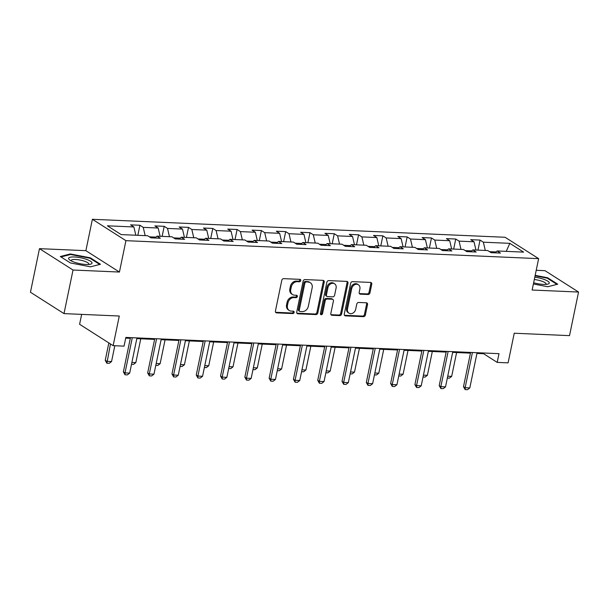 <?xml version="1.0" encoding="UTF-8"?>
<svg xmlns="http://www.w3.org/2000/svg" width="609" height="609" viewBox="0 0 609 609"><rect width="100%" height="100%" fill="white"/><g stroke="black" fill="none" stroke-linecap="round" stroke-linejoin="round"><path stroke-width="0.91" d="M300.732 280.597A1.264 1.028 122.5 0 0 299.91 279.356L283.672 278.648A1.804 1.462 122.5 0 0 281.792 280.292L275.413 311.092A1.804 1.462 122.5 0 0 276.585 312.874L292.822 313.582A1.264 1.028 122.5 0 0 293.325 311.184L291.216 311.092A5.77 4.682 122.5 0 1 289.252 310.483A5.77 4.682 122.5 0 1 287.463 305.406L287.996 302.84A5.77 4.682 122.5 0 1 294.018 297.573L296.119 297.664A1.264 1.028 122.5 0 0 296.621 295.274L294.512 295.175A5.77 4.682 122.5 0 1 292.548 294.573A5.77 4.682 122.5 0 1 290.759 289.488L291.292 286.923A5.77 4.682 122.5 0 1 297.314 281.662L299.415 281.754A1.264 1.028 122.5 0 0 300.732 280.597M292.548 294.573L291.642 293.995A5.77 4.682 122.5 0 1 289.854 288.91L290.386 286.344A5.77 4.682 122.5 0 1 296.408 281.084L298.509 281.175A1.264 1.028 122.5 0 0 299.788 279.348M275.58 312.288A1.804 1.462 122.5 0 0 275.679 312.295L291.917 313.003A1.264 1.028 122.5 0 0 293.195 311.176M289.252 310.483L288.346 309.905A5.77 4.682 122.5 0 1 286.557 304.827L287.09 302.262A5.77 4.682 122.5 0 1 293.112 296.994L295.213 297.085A1.264 1.028 122.5 0 0 296.492 295.266M368.08 294.497A1.804 1.462 122.5 0 0 369.96 292.853L371.749 284.213A1.804 1.462 122.5 0 0 370.577 282.431L352.535 281.647A1.804 1.462 122.5 0 0 350.655 283.292L344.275 314.092A1.804 1.462 122.5 0 0 345.448 315.873L363.489 316.657A1.804 1.462 122.5 0 0 365.37 315.013L367.531 304.576A1.804 1.462 122.5 0 0 366.359 302.795L358.64 302.46A1.804 1.462 122.5 0 0 356.76 304.104L355.686 309.281A4.826 3.913 122.5 0 1 349.003 313.178A4.826 3.913 122.5 0 1 347.503 308.923L351.705 288.651A4.826 3.913 122.5 0 1 358.389 284.753A4.826 3.913 122.5 0 1 359.881 289.001L359.181 292.381A1.804 1.462 122.5 0 0 360.361 294.162L368.08 294.497L367.174 293.919A1.804 1.462 122.5 0 0 369.054 292.274L370.843 283.634A1.804 1.462 122.5 0 0 370.668 282.439M73.027 270.023L119.433 272.048L85.884 250.672L39.478 248.655L73.027 270.023L63.998 313.612L119.288 316.018L113.145 345.661L124.046 346.133L125.857 337.416L498.999 353.669L497.195 362.393L508.096 362.865L514.24 333.23L569.522 335.635L578.55 292.046L545.002 270.678L536.224 270.289M119.433 272.048L125.934 240.669L538.638 258.642L532.137 290.029L578.55 292.046M324.209 282.142A1.804 1.462 122.5 0 0 323.036 280.361L304.995 279.577A1.804 1.462 122.5 0 0 303.115 281.221L296.735 312.021A1.804 1.462 122.5 0 0 297.908 313.802L315.949 314.587A1.804 1.462 122.5 0 0 317.829 312.942L324.209 282.142L323.303 281.564A1.804 1.462 122.5 0 0 323.128 280.368M328.769 280.612L346.803 281.396A1.804 1.462 122.5 0 1 347.983 283.177L341.603 313.978A1.804 1.462 122.5 0 1 339.715 315.622L331.996 315.287A1.804 1.462 122.5 0 1 330.824 313.513L333.412 301.013A1.804 1.462 122.5 0 0 332.24 299.24L327.117 299.019A1.804 1.462 122.5 0 0 325.229 300.663L322.542 313.665A1.264 1.028 122.5 0 1 320.403 313.574L326.881 282.256A1.804 1.462 122.5 0 1 328.769 280.612M63.998 313.612L30.45 292.236L39.478 248.655M125.934 240.669L92.385 219.293L505.089 237.274L538.638 258.642M477.966 250.139L480.052 240.083L470.704 239.672L474.015 241.781L459.064 241.134L455.753 239.025L446.412 238.614L449.724 240.722L434.773 240.075L431.461 237.967L422.113 237.556L425.425 239.664L410.474 239.017L407.162 236.909L397.822 236.498L401.133 238.606L386.182 237.959L382.871 235.85L373.523 235.439L376.834 237.548L361.883 236.901L358.572 234.792L349.231 234.381L352.542 236.49L337.592 235.843L334.28 233.734L324.932 233.323L328.243 235.432L313.292 234.785L309.981 232.676L300.64 232.265L303.952 234.374L289.001 233.727L285.69 231.618L276.341 231.207L279.653 233.316L264.702 232.661L261.39 230.552L252.05 230.149L255.361 232.257L240.41 231.603L237.099 229.494L227.751 229.091L231.062 231.199L216.111 230.545L212.8 228.436L203.459 228.032L206.771 230.141L191.82 229.486L188.508 227.378L179.16 226.974L182.472 229.083L167.521 228.428L164.209 226.32L154.869 225.916L158.18 228.025L143.229 227.37L139.918 225.261L130.57 224.858L133.881 226.967L107.405 225.81L121.191 234.594L147.667 235.744L150.971 237.853L160.319 238.264L157.008 236.155L154.968 238.028M480.052 240.083L483.356 242.192L509.832 243.341L523.618 252.126L497.142 250.969L500.453 253.078L491.105 252.674L487.794 250.565L472.843 249.911L476.154 252.019L466.814 251.616L463.502 249.507L448.551 248.853L451.863 250.961L442.515 250.558L439.203 248.449L424.252 247.794L427.564 249.903L418.223 249.5L414.912 247.391L399.961 246.736L403.272 248.845L393.924 248.442L390.613 246.333L375.662 245.678L378.973 247.787L369.633 247.383L366.321 245.275L351.37 244.62L354.682 246.729L345.333 246.325L342.022 244.217L327.079 243.562L330.382 245.671L321.042 245.267L317.731 243.158L302.78 242.504L306.091 244.612L296.743 244.209L293.439 242.1L278.488 241.446L281.792 243.554L272.451 243.151L269.14 241.042L254.189 240.388L257.5 242.496L248.152 242.085L244.848 239.976L229.898 239.329L233.201 241.438L223.861 241.027L220.549 238.918L205.598 238.271L208.91 240.38L199.562 239.969L196.258 237.86L181.307 237.213L184.611 239.322L175.27 238.911L171.959 236.802L157.008 236.155M471.8 250.878L465.2 250.588M475.956 250.048L474.015 241.781M461.005 249.401L459.064 241.134M472.843 249.911L470.803 251.791M447.501 249.819L440.908 249.53M451.665 248.99L449.724 240.722M436.714 248.335L434.773 240.075M448.551 248.853L446.511 250.733M423.209 248.761L416.609 248.472M427.366 247.932L425.425 239.664M412.415 247.277L410.474 239.017M424.252 247.794L422.212 249.675M398.91 247.703L392.318 247.414M403.074 246.873L401.133 238.606M388.123 246.219L386.182 237.959M399.961 246.736L397.921 248.617M374.619 246.645L368.019 246.356M378.775 245.815L376.834 237.548M363.824 245.161L361.883 236.901M375.662 245.678L373.629 247.558M350.32 245.587L343.727 245.298M354.484 244.757L352.542 236.49M339.533 244.102L337.592 235.843M351.37 244.62L349.33 246.493M326.028 244.529L319.428 244.239M330.185 243.699L328.243 235.432M315.234 243.044L313.292 234.785M327.079 243.562L325.039 245.435M301.729 243.471L295.137 243.181M305.893 242.641L303.952 234.374M290.942 241.986L289.001 233.727M302.78 242.504L300.739 244.376M277.438 242.412L270.838 242.123M281.594 241.583L279.653 233.316M266.643 240.928L264.702 232.661M278.488 241.446L276.448 243.318M253.138 241.347L246.546 241.065M257.303 240.525L255.361 232.257M242.352 239.87L240.41 231.603M254.189 240.388L252.149 242.26M228.847 240.289L222.247 240.007M233.003 239.466L231.062 231.199M218.052 238.812L216.111 230.545M229.898 239.329L227.857 241.202M204.555 239.23L197.955 238.949M208.712 238.408L206.771 230.141M193.761 237.754L191.82 229.486M205.598 238.271L203.558 240.144M180.256 238.172L173.656 237.891M184.413 237.35L182.472 229.083M169.462 236.695L167.521 228.428M181.307 237.213L179.267 239.086M155.965 237.114L149.365 236.832M160.121 236.292L158.18 228.025M145.17 235.637L143.229 227.37M135.822 235.234L133.881 226.967M81.652 314.381L79.596 324.285L113.145 345.661M85.884 250.672L92.385 219.293M476.954 353.433L483.599 353.722L497.195 362.393M125.705 338.132L130.318 338.33M136.819 338.619L154.61 339.396M161.111 339.677L178.909 340.454M185.41 340.736L203.2 341.512M209.702 341.794L227.5 342.57M234.001 342.852L251.791 343.628M258.292 343.91L276.09 344.686M282.591 344.968L300.382 345.745M306.883 346.026L324.681 346.803M331.182 347.084L348.972 347.861M355.473 348.142L373.271 348.919M379.772 349.201L397.563 349.977M404.064 350.259L421.862 351.035M428.363 351.317L446.153 352.093M452.654 352.375L470.445 353.151M496.091 251.936L489.499 251.646M506.231 251.365L509.832 243.341M485.304 250.459L483.356 242.192M497.142 250.969L495.102 252.849M483.744 353.007L483.599 353.722M137.832 235.318L139.918 225.261M162.131 236.376L164.209 226.32M186.423 237.434L188.508 227.378M210.722 238.492L212.8 228.436M235.013 239.55L237.099 229.494M259.312 240.608L261.39 230.552M283.604 241.666L285.69 231.618M307.903 242.725L309.981 232.676M332.194 243.783L334.28 233.734M356.493 244.841L358.572 234.792M380.785 245.899L382.871 235.85M405.084 246.957L407.162 236.909M429.375 248.023L431.461 237.967M453.675 249.081L455.753 239.025M90.49 266.826L100.47 264.26L90.368 257.828L70.286 253.953L60.306 256.518L70.416 262.951L90.49 266.826M533.393 283.977L547.742 286.748L557.715 284.182L547.613 277.75L535.182 275.344M70.149 254.6L70.286 253.953M90.246 258.422L90.368 257.828M547.491 278.343L547.613 277.75M296.91 313.216A1.804 1.462 122.5 0 0 297.002 313.224L315.043 314.008A1.804 1.462 122.5 0 0 316.924 312.364L323.303 281.564M306.182 282.043A1.264 1.028 122.5 0 0 304.865 283.2L299.263 310.232A1.264 1.028 122.5 0 0 300.085 311.481L302.3 311.58A5.77 4.682 122.5 0 0 308.329 306.312L312.158 287.829A5.77 4.682 122.5 0 0 310.369 282.751A5.77 4.682 122.5 0 0 308.398 282.142L305.276 281.465A1.264 1.028 122.5 0 0 303.96 282.622L304.865 283.2M299.658 311.344L298.753 310.773A1.264 1.028 122.5 0 1 298.357 309.661L303.96 282.622M310.369 282.751L309.456 282.173A5.77 4.682 122.5 0 0 307.492 281.564L308.398 282.142M305.276 281.465L307.492 281.564M330.999 314.701A1.804 1.462 122.5 0 0 331.09 314.708L338.81 315.043A1.804 1.462 122.5 0 0 340.697 313.399L347.077 282.599A1.804 1.462 122.5 0 0 346.902 281.404M332.849 299.43L331.943 298.852A1.804 1.462 122.5 0 0 331.326 298.661L326.211 298.44A1.804 1.462 122.5 0 0 324.323 300.085L321.636 313.087L322.542 313.665M320.441 314.236A1.264 1.028 122.5 0 0 321.636 313.087M336.092 288.057A4.826 3.913 122.5 0 0 334.6 283.809A4.826 3.913 122.5 0 0 327.916 287.699L326.439 294.84A1.804 1.462 122.5 0 0 327.612 296.621L332.735 296.842A1.804 1.462 122.5 0 0 334.615 295.198L336.092 288.057M334.6 283.809L333.694 283.231A4.826 3.913 122.5 0 0 327.01 287.121L327.916 287.699M326.995 296.431L326.089 295.852A1.804 1.462 122.5 0 1 325.533 294.261L327.01 287.121M359.356 293.576A1.804 1.462 122.5 0 0 359.455 293.584L367.174 293.919M358.389 284.753L357.483 284.175A4.826 3.913 122.5 0 0 350.799 288.072L351.705 288.651M349.003 313.178L348.097 312.6A4.826 3.913 122.5 0 1 346.597 308.352L350.799 288.072M344.45 315.287A1.804 1.462 122.5 0 0 344.542 315.295L362.583 316.079A1.804 1.462 122.5 0 0 364.464 314.434L366.626 303.998A1.804 1.462 122.5 0 0 366.451 302.802M108.844 342.913L105.235 360.315L106.872 361.35L111.546 361.556L114.819 345.729M111.546 361.556L109.224 363.337L106.887 363.238L105.235 360.315M110.473 343.956L106.887 363.238M136.964 337.904L129.679 373.111L127.357 374.893L125.02 374.786L125.005 372.906L123.376 371.863L130.463 337.614M129.679 373.111L125.005 372.906L132.298 337.698M125.02 374.786L123.376 371.863M92.028 262.997A11.944 2.961 11.7 0 0 80.274 257.706A11.944 2.961 11.7 0 0 68.604 258.482A11.944 2.961 11.7 0 0 69.563 259.853A11.944 2.961 11.7 0 0 79.718 263.644A11.944 2.961 11.7 0 0 90.535 264.199A11.944 2.961 11.7 0 0 92.028 262.997M88.67 264.481A9.044 2.246 11.7 0 0 88.845 264.161A9.044 2.246 11.7 0 0 88.853 264.04A9.044 2.246 11.7 0 0 80.198 260.081A9.044 2.246 11.7 0 0 71.131 260.492A9.044 2.246 11.7 0 0 71.116 260.614A9.044 2.246 11.7 0 0 71.169 260.85M60.991 256.952L70.53 254.501L89.987 258.254L99.716 264.458M533.644 282.751A11.944 2.961 11.7 0 0 543.456 284.411A11.944 2.961 11.7 0 0 547.78 284.121A11.944 2.961 11.7 0 0 546.897 280.642A11.944 2.961 11.7 0 0 534.801 277.186M535.083 275.831L547.232 278.176L556.969 284.38M545.915 284.395A9.044 2.246 11.7 0 0 546.09 284.083A9.044 2.246 11.7 0 0 534.314 279.523M131.887 362.439L135.837 362.614L140.77 338.787M135.837 362.614L133.523 364.395L131.498 364.304M156.178 363.497L160.137 363.672L165.069 339.845M160.137 363.672L157.815 365.453L155.797 365.37M161.263 338.962L153.97 374.17L151.656 375.951L149.319 375.844L149.296 373.964L147.667 372.921L154.762 338.673M153.97 374.17L149.296 373.964L156.589 338.756M149.319 375.844L147.667 372.921M185.555 340.02L178.27 375.228L175.948 377.009L173.611 376.902L173.595 375.022L171.966 373.979L179.054 339.731M178.27 375.228L173.595 375.022L180.888 339.814M173.611 376.902L171.966 373.979M180.477 364.555L184.428 364.73L189.361 340.903M184.428 364.73L182.114 366.511L180.089 366.428M204.769 365.613L208.72 365.788L213.66 341.961M208.72 365.788L206.405 367.57L204.388 367.486M229.068 366.671L233.019 366.846L237.952 343.019M233.019 366.846L230.704 368.628L228.679 368.544M209.854 341.078L202.561 376.286L200.247 378.067L197.91 377.968L197.887 376.08L196.258 375.037L203.353 340.789M202.561 376.286L197.887 376.08L205.18 340.873M197.91 377.968L196.258 375.037M234.145 342.136L226.86 377.344L224.538 379.125L222.201 379.026L222.186 377.138L220.549 376.096L227.644 341.855M226.86 377.344L222.186 377.138L229.479 341.931M222.201 379.026L220.549 376.096M258.444 343.194L251.152 378.402L248.837 380.183L246.5 380.085L246.478 378.197L244.848 377.154L251.943 342.913M251.152 378.402L246.478 378.197L253.77 342.989M246.5 380.085L244.848 377.154M282.736 344.252L275.451 379.46L273.129 381.242L270.792 381.143L270.777 379.255L269.14 378.219L276.235 343.971M275.451 379.46L270.777 379.255L278.069 344.047M270.792 381.143L269.14 378.219M307.035 345.311L299.742 380.518L297.428 382.3L295.091 382.201L295.068 380.313L293.439 379.278L300.534 345.029M299.742 380.518L295.068 380.313L302.361 345.105M295.091 382.201L293.439 379.278M331.326 346.369L324.041 381.577L321.719 383.358L319.382 383.259L319.367 381.371L317.731 380.336L324.825 346.087M324.041 381.577L319.367 381.371L326.66 346.163M319.382 383.259L317.731 380.336M355.626 347.427L348.333 382.635L346.019 384.416L343.682 384.317L343.659 382.429L342.03 381.394L349.124 347.145M348.333 382.635L343.659 382.429L350.951 347.221M343.682 384.317L342.03 381.394M379.917 348.485L372.632 383.693L370.31 385.474L367.973 385.375L367.958 383.487L366.321 382.452L373.416 348.203M372.632 383.693L367.958 383.487L375.251 348.279M367.973 385.375L366.321 382.452M404.216 349.543L396.923 384.751L394.609 386.532L392.272 386.433L392.249 384.545L390.62 383.51L397.715 349.262M396.923 384.751L392.249 384.545L399.542 349.338M392.272 386.433L390.62 383.51M253.359 367.729L257.31 367.905L262.251 344.077M257.31 367.905L254.996 369.686L252.979 369.602M277.658 368.795L281.609 368.963L286.542 345.143M281.609 368.963L279.295 370.744L277.27 370.66M301.95 369.853L305.901 370.021L310.841 346.201M305.901 370.021L303.587 371.802L301.562 371.718M326.249 370.911L330.2 371.079L335.133 347.259M330.2 371.079L327.878 372.86L325.861 372.777M350.54 371.97L354.491 372.137L359.424 348.318M354.491 372.137L352.177 373.918L350.152 373.835M374.839 373.028L378.79 373.195L383.723 349.376M378.79 373.195L376.469 374.977L374.451 374.893M399.131 374.086L403.082 374.253L408.015 350.434M403.082 374.253L400.768 376.035L398.743 375.951M428.508 350.601L421.215 385.809L418.901 387.59L416.564 387.491L416.548 385.604L414.912 384.568L422.007 350.32M421.215 385.809L416.548 385.604L423.841 350.396M416.564 387.491L414.912 384.568M423.43 375.144L427.381 375.311L432.314 351.492M427.381 375.311L425.059 377.093L423.042 377.009M452.807 351.659L445.514 386.867L443.2 388.649L440.863 388.55L440.84 386.662L439.211 385.626L446.298 351.378M445.514 386.867L440.84 386.662L448.133 351.454M440.863 388.55L439.211 385.626M447.722 376.202L451.672 376.37L456.605 352.55M451.672 376.37L449.358 378.159L447.333 378.067M477.098 352.718L469.805 387.925L467.491 389.707L465.154 389.608L465.139 387.72L463.502 386.685L470.597 352.436M469.805 387.925L465.139 387.72L472.424 352.512M465.154 389.608L463.502 386.685M296.408 281.084L297.314 281.662M290.386 286.344L291.292 286.923M289.854 288.91L290.759 289.488M295.213 297.085L296.119 297.664M293.112 296.994L294.018 297.573M287.09 302.262L287.996 302.84M286.557 304.827L287.463 305.406M291.917 313.003L292.822 313.582M275.679 312.295L276.585 312.874M298.509 281.175L299.415 281.754M316.924 312.364L317.829 312.942M315.043 314.008L315.949 314.587M297.002 313.224L297.908 313.802M298.357 309.661L299.263 310.232M347.077 282.599L347.983 283.177M340.697 313.399L341.603 313.978M338.81 315.043L339.715 315.622M331.09 314.708L331.996 315.287M331.326 298.661L332.24 299.24M326.211 298.44L327.117 299.019M324.323 300.085L325.229 300.663M325.533 294.261L326.439 294.84M359.455 293.584L360.361 294.162M346.597 308.352L347.503 308.923M366.626 303.998L367.531 304.576M364.464 314.434L365.37 315.013M362.583 316.079L363.489 316.657M344.542 315.295L345.448 315.873M370.843 283.634L371.749 284.213M369.054 292.274L369.96 292.853"/></g></svg>
